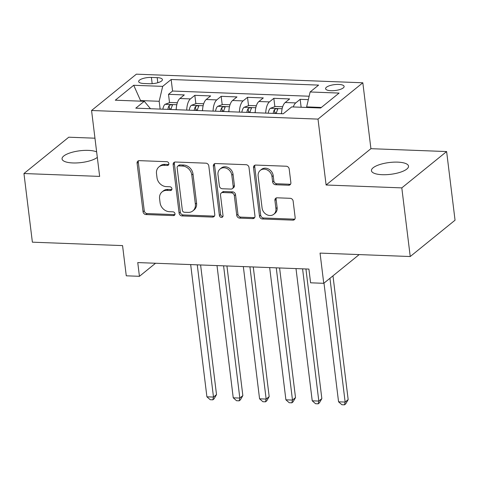 <?xml version="1.0" encoding="UTF-8"?>
<svg xmlns="http://www.w3.org/2000/svg" width="479" height="479" viewBox="0 0 479 479"><rect width="100%" height="100%" fill="white"/><g stroke="black" fill="none" stroke-linecap="round" stroke-linejoin="round"><path stroke-width="0.72" d="M168.847 163.644A2.006 1.694 -129 0 0 166.812 161.692L139.347 160.651A2.862 2.419 -129 0 0 137.874 161.118A2.862 2.419 -129 0 0 137.096 163.243L143.053 211.76A2.862 2.419 -129 0 0 145.969 214.556L173.428 215.598A2.006 1.694 -129 0 0 174.458 215.269A2.006 1.694 -129 0 0 175.003 213.784A2.006 1.694 -129 0 0 172.967 211.826L169.41 211.688A9.167 7.748 -129 0 1 160.082 202.749L159.585 198.707A9.167 7.748 -129 0 1 162.082 191.899A9.167 7.748 -129 0 1 166.794 190.397L170.35 190.534A2.006 1.694 -129 0 0 171.38 190.205A2.006 1.694 -129 0 0 171.925 188.714A2.006 1.694 -129 0 0 169.889 186.756L166.333 186.624A9.167 7.748 -129 0 1 157.004 177.685L156.507 173.643A9.167 7.748 -129 0 1 159.004 166.836A9.167 7.748 -129 0 1 163.716 165.333L167.273 165.465A2.006 1.694 -129 0 0 168.303 165.135A2.006 1.694 -129 0 0 168.847 163.644M397.732 162.136A18.675 5.934 -7 0 0 371.447 170.692A18.675 5.934 -7 0 0 382.23 174.697A18.675 5.934 -7 0 0 408.515 166.141A18.675 5.934 -7 0 0 397.732 162.136M96.644 151.903A18.675 5.934 -7 0 0 88.34 150.382A18.675 5.934 -7 0 0 62.054 158.938A18.675 5.934 -7 0 0 72.838 162.95A18.675 5.934 -7 0 0 97.321 157.405M338.731 84.43A9.335 2.97 -7 0 0 325.588 88.711A9.335 2.97 -7 0 0 330.983 90.711A9.335 2.97 -7 0 0 344.126 86.436A9.335 2.97 -7 0 0 338.731 84.43M288.615 185.229A2.862 2.419 -129 0 0 290.088 184.762A2.862 2.419 -129 0 0 290.867 182.637L289.196 169.021A2.862 2.419 -129 0 0 286.28 166.231L255.786 165.069A2.862 2.419 -129 0 0 254.313 165.542A2.862 2.419 -129 0 0 253.529 167.668L259.486 216.185A2.862 2.419 -129 0 0 262.402 218.981L292.903 220.136A2.862 2.419 -129 0 0 294.375 219.669A2.862 2.419 -129 0 0 295.154 217.538L293.136 201.096A2.862 2.419 -129 0 0 290.22 198.306L277.167 197.809A2.862 2.419 -129 0 0 275.694 198.282A2.862 2.419 -129 0 0 274.916 200.408L275.916 208.563A7.664 6.478 -129 0 1 273.826 214.251A7.664 6.478 -129 0 1 266.677 214.616A7.664 6.478 -129 0 1 262.085 208.036L258.163 176.092A7.664 6.478 -129 0 1 260.253 170.404A7.664 6.478 -129 0 1 267.402 170.039A7.664 6.478 -129 0 1 271.994 176.619L272.647 181.942A2.862 2.419 -129 0 0 275.563 184.738L288.615 185.229L289.825 184.253A2.862 2.419 -129 0 0 290.597 184.152M94.962 138.197L68.766 137.204L23.95 173.53L32.38 242.176L122.564 245.601L126.27 275.808L139.437 276.311L137.754 262.576L308.907 269.078L310.59 282.808L323.756 283.311L359.19 254.588M401.803 187.882L446.62 151.556L370.92 148.682L326.103 185.002L401.803 187.882L410.234 256.528L320.05 253.104L323.756 283.311M326.103 185.002L318.008 119.103L91.561 110.499L136.377 74.173L362.825 82.777L318.008 119.103M23.95 173.53L99.65 176.404L91.561 110.499M208.814 165.968A2.862 2.419 -129 0 0 205.898 163.177L175.404 162.016A2.862 2.419 -129 0 0 173.931 162.489A2.862 2.419 -129 0 0 173.147 164.614L179.104 213.131A2.862 2.419 -129 0 0 182.02 215.927L212.52 217.083A2.862 2.419 -129 0 0 213.993 216.616A2.862 2.419 -129 0 0 214.772 214.484L208.814 165.968M215.592 163.543L246.092 164.704A2.862 2.419 -129 0 1 249.008 167.494L254.966 216.011A2.862 2.419 -129 0 1 254.181 218.143A2.862 2.419 -129 0 1 252.708 218.61L239.656 218.113A2.862 2.419 -129 0 1 236.74 215.322L234.327 195.648A2.862 2.419 -129 0 0 231.411 192.851L222.753 192.522A2.862 2.419 -129 0 0 221.28 192.995A2.862 2.419 -129 0 0 220.502 195.121L223.016 215.604A2.006 1.694 -129 0 1 222.466 217.095A2.006 1.694 -129 0 1 220.597 217.191A2.006 1.694 -129 0 1 219.394 215.466L213.341 166.141A2.862 2.419 -129 0 1 214.119 164.016A2.862 2.419 -129 0 1 215.592 163.543M446.62 151.556L455.05 220.202L410.234 256.528M308.332 99.638L300.165 99.327L301.141 107.26M293.274 106.961A11.67 5.012 -87.8 0 1 295.747 102.907L285.215 102.512L289.633 98.925L273.832 98.327L274.856 106.661M275.694 113.487L275.599 112.709M265.737 113.11A11.67 5.012 -87.8 0 1 269.414 101.907L258.882 101.512L263.3 97.926L247.505 97.327L248.529 105.661M249.361 112.487L249.272 111.709M239.41 112.104A11.67 5.012 -87.8 0 1 243.081 100.907L232.549 100.512L236.973 96.926L221.172 96.327L222.196 104.662M223.034 111.487L222.939 110.709M213.077 111.104A11.67 5.012 -87.8 0 1 216.753 99.907L206.215 99.506L210.64 95.926L194.839 95.327L190.42 98.908A11.67 5.012 92.2 0 0 186.744 110.104M196.701 110.487L196.606 109.709M195.863 103.662L194.839 95.327M143.886 83.502L149.682 83.723A9.047 2.874 -7 0 0 162.411 79.58A9.047 2.874 -7 0 0 157.19 77.64L151.4 77.418A9.047 2.874 -7 0 0 138.665 81.562A9.047 2.874 -7 0 0 143.886 83.502M321.361 107.446L306.632 106.889L310.129 91.974L318.607 85.106L171.153 79.502L162.674 86.376L159.178 101.285L160.136 109.098M310.129 91.974L339.09 93.076L320.679 107.997L291.717 106.901L283.239 113.774L135.779 108.17L144.263 101.297L115.295 100.201L133.707 85.274L162.674 86.376M309.129 96.225L172.566 91.034L168.512 94.327L184.307 94.926L179.888 98.506A11.67 5.012 92.2 0 0 176.212 109.709M216.753 99.907L221.172 96.327M243.081 100.907L247.505 97.327M269.414 101.907L273.832 98.327M295.747 102.907L300.165 99.327M306.632 106.889L306.704 107.47M159.178 101.285L140.742 100.584L140.06 101.141M140.814 101.165L133.707 85.274M150.502 108.727L144.263 101.297M370.92 148.682L362.825 82.777M139.437 276.311L155.543 263.252M170.368 109.487L170.273 108.709M169.53 102.662L168.512 94.327M172.566 91.034L171.153 79.502M206.215 99.506A11.67 5.012 92.2 0 0 202.545 110.709M232.549 100.512A11.67 5.012 92.2 0 0 228.878 111.709M258.882 101.512A11.67 5.012 92.2 0 0 255.205 112.709M285.215 102.512A11.67 5.012 92.2 0 0 281.538 113.709M168.77 164.471A2.006 1.694 -129 0 1 168.482 164.483L164.932 164.351A9.167 7.748 -129 0 0 160.22 165.854L159.004 166.836M162.082 191.899L163.297 190.923A9.167 7.748 -129 0 1 168.009 189.415L171.56 189.552A2.006 1.694 -129 0 0 171.847 189.54M138.575 160.746A2.862 2.419 -129 0 0 138.305 162.261L144.263 210.778A2.862 2.419 -129 0 0 147.179 213.574L174.637 214.616A2.006 1.694 -129 0 0 174.925 214.604M174.631 162.118A2.862 2.419 -129 0 0 174.362 163.632L180.32 212.149A2.862 2.419 -129 0 0 183.235 214.945L213.73 216.101A2.862 2.419 -129 0 0 214.502 216.005M178.709 165.902A2.006 1.694 -129 0 0 177.679 166.231A2.006 1.694 -129 0 0 177.134 167.716L182.361 210.305A2.006 1.694 -129 0 0 184.403 212.263L188.151 212.401A9.167 7.748 -129 0 0 192.863 210.898A9.167 7.748 -129 0 0 195.36 204.09L191.786 174.979A9.167 7.748 -129 0 0 182.457 166.039L178.709 165.902L179.918 164.92A2.006 1.694 -129 0 0 178.889 165.249L177.679 166.231M192.863 210.898L194.073 209.916A9.167 7.748 -129 0 0 196.57 203.108L195.36 204.09M179.918 164.92L183.667 165.057A9.167 7.748 -129 0 1 192.995 173.997L196.57 203.108M221.28 192.995L222.49 192.013A2.862 2.419 -129 0 1 223.962 191.54L232.62 191.869A2.862 2.419 -129 0 1 235.536 194.666L237.955 214.341A2.862 2.419 -129 0 0 240.871 217.131L253.924 217.628A2.862 2.419 -129 0 0 254.69 217.532M214.82 163.644A2.862 2.419 -129 0 0 214.55 165.159L220.609 214.484A2.006 1.694 -129 0 0 222.933 216.43M231.818 175.23A7.664 6.478 -129 0 0 227.226 168.644A7.664 6.478 -129 0 0 220.083 169.015A7.664 6.478 -129 0 0 217.993 174.703L219.376 185.954A2.862 2.419 -129 0 0 222.292 188.75L230.95 189.079A2.862 2.419 -129 0 0 232.423 188.606A2.862 2.419 -129 0 0 233.201 186.481L231.818 175.23L233.034 174.248A7.664 6.478 -129 0 0 228.441 167.662A7.664 6.478 -129 0 0 221.292 168.033L220.083 169.015M232.423 188.606L233.632 187.624A2.862 2.419 -129 0 0 234.411 185.499L233.201 186.481M233.034 174.248L234.411 185.499M260.253 170.404L261.468 169.422A7.664 6.478 -129 0 1 268.611 169.057A7.664 6.478 -129 0 1 273.204 175.637L273.856 180.96A2.862 2.419 -129 0 0 276.772 183.756L289.825 184.253M273.826 214.251L275.036 213.269A7.664 6.478 -129 0 0 277.125 207.581L275.916 208.563M276.395 197.905A2.862 2.419 -129 0 0 276.126 199.426L277.125 207.581M255.014 165.171A2.862 2.419 -129 0 0 254.738 166.686L260.696 215.203A2.862 2.419 -129 0 0 263.612 217.999L294.112 219.154A2.862 2.419 -129 0 0 294.884 219.059M177.35 102.751L170.045 102.47L164.992 104.338A7.73 3.323 92.2 0 0 162.854 109.2M176.266 108.505A7.73 3.323 92.2 0 0 176.021 109.697M190.672 264.588L206.91 396.816L213.49 397.067L216.52 394.612L200.599 264.965M171.015 109.511A7.73 3.323 -87.8 0 1 172.284 105.721C172.111 104.476 171.057 104.434 169.123 105.602A7.73 3.323 92.2 0 0 167.854 109.392M172.284 105.721L172.416 105.254M216.52 394.612L214.071 398.845L212.862 399.827L213.49 397.067L197.252 264.839M212.862 399.827L210.227 399.726L206.91 396.816M203.683 103.751L196.378 103.47L191.319 105.338A7.73 3.323 92.2 0 0 189.181 110.2M202.599 109.511A7.73 3.323 92.2 0 0 202.348 110.697M217.005 265.588L233.237 397.815L239.823 398.067L242.847 395.612L226.932 265.965M197.348 110.511A7.73 3.323 -87.8 0 1 198.617 106.721C198.444 105.476 197.39 105.434 195.456 106.601A7.73 3.323 92.2 0 0 194.187 110.392M198.617 106.721L198.749 106.254M242.847 395.612L240.404 399.845L239.195 400.827L239.823 398.067L223.585 265.839M239.195 400.827L236.56 400.725L233.237 397.815M230.016 104.751L222.705 104.47L217.652 106.338A7.73 3.323 92.2 0 0 215.514 111.2M228.932 110.511A7.73 3.323 92.2 0 0 228.681 111.697M243.332 266.587L259.57 398.815L266.15 399.067L269.18 396.612L253.265 266.965M223.675 111.511A7.73 3.323 -87.8 0 1 224.944 107.721C224.771 106.476 223.723 106.434 221.789 107.601A7.73 3.323 92.2 0 0 220.52 111.391M224.944 107.721L225.082 107.254M269.18 396.612L266.737 400.845L265.522 401.827L266.15 399.067L249.918 266.839M265.522 401.827L262.893 401.725L259.57 398.815M256.343 105.751L249.038 105.47L243.985 107.338A7.73 3.323 92.2 0 0 241.847 112.2M255.259 111.511A7.73 3.323 92.2 0 0 255.014 112.697M269.665 267.587L285.903 399.815L292.483 400.067L295.513 397.612L279.592 267.965M250.008 112.511A7.73 3.323 -87.8 0 1 251.277 108.721C251.104 107.476 250.05 107.434 248.116 108.601A7.73 3.323 92.2 0 0 246.847 112.391M251.277 108.721L251.415 108.254M295.513 397.612L293.064 401.845L291.855 402.827L292.483 400.067L276.251 267.839M291.855 402.827L289.22 402.725L285.903 399.815M282.676 106.751L275.371 106.47L270.312 108.338A7.73 3.323 92.2 0 0 268.174 113.2M281.592 112.511A7.73 3.323 92.2 0 0 281.341 113.697M295.998 268.587L312.23 400.815L318.816 401.067L321.846 398.612L305.925 268.964M276.341 113.511A7.73 3.323 -87.8 0 1 277.61 109.721C277.437 108.476 276.383 108.434 274.449 109.601A7.73 3.323 92.2 0 0 273.18 113.391M277.61 109.721L277.742 109.254M321.846 398.612L319.397 402.845L318.188 403.827L318.816 401.067L302.578 268.839M318.188 403.827L315.553 403.725L312.23 400.815M323.99 283.119L338.563 401.815L345.143 402.067L348.173 399.612L332.977 275.838M348.173 399.612L345.73 403.845L344.521 404.827L345.143 402.067L329.947 278.293M344.521 404.827L341.886 404.725L338.563 401.815M190.42 98.908L179.888 98.506M152.166 83.687L151.4 77.418M157.813 82.723L157.19 77.64M164.932 164.351L163.716 165.333M171.56 189.552L170.35 190.534M168.009 189.415L166.794 190.397M174.637 214.616L173.428 215.598M147.179 213.574L145.969 214.556M144.263 210.778L143.053 211.76M138.305 162.261L137.096 163.243M168.482 164.483L167.273 165.465M213.73 216.101L212.52 217.083M183.235 214.945L182.02 215.927M180.32 212.149L179.104 213.131M174.362 163.632L173.147 164.614M192.995 173.997L191.786 174.979M183.667 165.057L182.457 166.039M253.924 217.628L252.708 218.61M240.871 217.131L239.656 218.113M237.955 214.341L236.74 215.322M235.536 194.666L234.327 195.648M232.62 191.869L231.411 192.851M223.962 191.54L222.753 192.522M220.609 214.484L219.394 215.466M214.55 165.159L213.341 166.141M276.772 183.756L275.563 184.738M273.856 180.96L272.647 181.942M273.204 175.637L271.994 176.619M276.126 199.426L274.916 200.408M294.112 219.154L292.903 220.136M263.612 217.999L262.402 218.981M260.696 215.203L259.486 216.185M254.738 166.686L253.529 167.668M176.805 104.733L165.117 104.29M169.596 109.457L169.123 105.602M203.132 105.733L191.444 105.29M195.929 110.457L195.456 106.601M229.465 106.733L217.777 106.29M222.262 111.457L221.789 107.601M255.798 107.733L244.11 107.29M248.589 112.457L248.116 108.601M282.131 108.733L270.437 108.29M274.922 113.457L274.449 109.601"/></g></svg>
